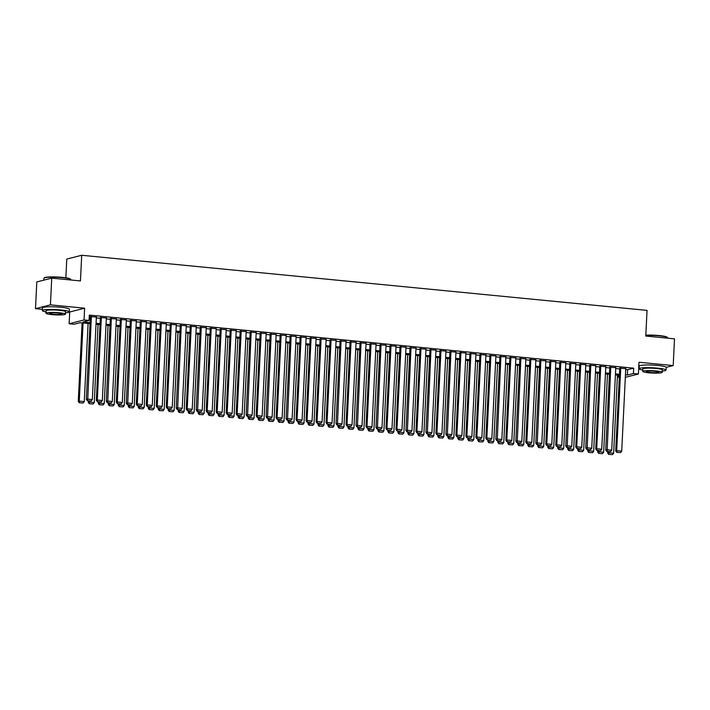 <?xml version="1.0" encoding="UTF-8"?>
<svg xmlns="http://www.w3.org/2000/svg" width="710" height="710" viewBox="0 0 710 710"><rect width="100%" height="100%" fill="white"/><g stroke="black" fill="none" stroke-linecap="round" stroke-linejoin="round"><path stroke-width="1.06" d="M90.028 323.662L80.177 322.704L74.133 324.239L69.136 323.751L84.055 319.961L89.052 320.45L82.999 321.985L90.081 322.677M69.243 311.947L69.713 311.992L69.136 323.751M69.713 311.992L84.632 308.202L50.428 304.865L51.732 278.134L36.805 281.932L35.5 308.655L42.387 309.329M65.861 277.805L66.775 259.07L81.703 255.272L647.041 310.385L645.78 336.052L674.5 338.847L673.195 365.579L638.982 362.242L638.405 374.001L625.324 377.329M638.725 367.461L639.186 367.514M619.306 377.392L618.49 377.312L619.315 377.099M618.596 375.191L618.49 377.312M50.428 304.865L35.5 308.655M666.184 367.354L673.195 365.579M96.374 316.997L90.374 316.589M106.358 317.973L100.367 317.565M116.342 318.941L110.352 318.533M126.336 319.917L120.345 319.509M136.32 320.893L130.329 320.485M146.313 321.861L140.314 321.452M156.298 322.837L150.307 322.429M166.291 323.813L160.291 323.405M176.275 324.789L170.285 324.381M186.268 325.757L180.269 325.349M196.253 326.733L190.262 326.325M206.237 327.709L200.247 327.301M216.23 328.677L210.231 328.268M226.215 329.653L220.224 329.245M236.208 330.629L230.209 330.221M246.192 331.605L240.202 331.197M256.186 332.573L250.186 332.165M266.17 333.549L260.18 333.141M276.154 334.525L270.164 334.117M286.148 335.493L280.157 335.084M296.132 336.469L290.142 336.061M306.125 337.445L300.126 337.037M316.11 338.421L310.119 338.013M326.103 339.389L320.103 338.981M336.087 340.365L330.097 339.957M346.081 341.341L340.081 340.933M356.065 342.309L350.074 341.9M366.049 343.285L360.059 342.877M376.043 344.261L370.043 343.853M386.027 345.237L380.036 344.829M396.02 346.205L390.021 345.797M406.005 347.181L400.014 346.773M415.998 348.157L409.998 347.749M425.982 349.125L419.992 348.716M435.967 350.101L429.976 349.693M445.96 351.077L439.969 350.669M455.944 352.053L449.954 351.645M465.938 353.021L459.938 352.613M475.922 353.997L469.931 353.589M485.915 354.973L479.916 354.565M495.899 355.941L489.909 355.533M505.893 356.917L499.893 356.509M515.877 357.893L509.886 357.485M525.861 358.87L519.871 358.461M535.855 359.837L529.855 359.429M545.839 360.813L539.848 360.405M555.832 361.789L549.833 361.381M565.817 362.766L559.826 362.348M575.81 363.733L569.81 363.325M585.794 364.709L579.804 364.301M595.779 365.685L589.788 365.277M605.772 366.653L599.781 366.245M615.756 367.629L609.766 367.221M625.705 369.519L627.622 369.706L633.675 368.17L89.318 315.098L89.052 320.45M89.211 317.219L90.339 317.326M96.329 317.911L100.332 318.302M106.314 318.888L110.316 319.278M116.298 319.855L120.301 320.245M126.291 320.831L130.294 321.222M136.276 321.808L140.278 322.198M146.269 322.784L150.271 323.174M156.253 323.751L160.256 324.142M166.246 324.727L170.249 325.118M176.231 325.704L180.233 326.094M186.215 326.68L190.227 327.061M196.209 327.647L200.211 328.038M206.193 328.623L210.195 329.014M216.186 329.6L220.189 329.99M226.171 330.567L230.173 330.958M236.164 331.543L240.166 331.934M246.148 332.52L250.151 332.91M256.141 333.496L260.144 333.877M266.126 334.463L270.128 334.854M276.11 335.439L280.113 335.83M286.103 336.416L290.106 336.806M296.088 337.383L300.09 337.774M306.081 338.359L310.084 338.75M316.065 339.336L320.068 339.726M326.059 340.312L330.061 340.702M336.043 341.279L340.046 341.67M346.027 342.255L350.039 342.646M356.021 343.232L360.023 343.622M366.005 344.199L370.008 344.59M375.998 345.175L380.001 345.566M385.983 346.152L389.985 346.542M395.976 347.128L399.978 347.518M405.96 348.095L409.963 348.486M415.953 349.071L419.956 349.462M425.938 350.048L429.94 350.438M435.922 351.015L439.925 351.406M445.915 351.991L449.918 352.382M455.9 352.968L459.903 353.358M465.893 353.944L469.896 354.334M475.877 354.911L479.88 355.302M485.871 355.887L489.873 356.278M495.855 356.864L499.858 357.254M505.839 357.831L509.851 358.222M515.833 358.807L519.835 359.198M525.817 359.784L529.82 360.174M535.81 360.76L539.813 361.15M545.795 361.727L549.797 362.118M555.788 362.703L559.791 363.094M565.772 363.68L569.775 364.07M575.766 364.647L579.768 365.038M585.75 365.623L589.753 366.014M595.734 366.6L599.737 366.99M605.728 367.576L609.73 367.966M615.712 368.543L619.715 368.934M625.75 368.605L619.75 368.197M84.632 308.202L84.055 319.961M633.675 368.17L633.418 373.513L638.405 374.001M51.732 278.134L80.452 280.938L81.703 255.272M619.404 375.27L615.401 374.88M609.42 374.294L605.417 373.904M599.435 373.327L595.433 372.936M589.442 372.351L585.439 371.96M579.458 371.374L575.455 370.984M569.464 370.398L565.462 370.008M559.48 369.431L555.477 369.04M549.487 368.454L545.484 368.064M539.502 367.478L535.5 367.088M529.518 366.511L525.506 366.12M519.525 365.535L515.522 365.144M509.54 364.558L505.538 364.168M499.547 363.582L495.544 363.192M489.563 362.615L485.56 362.224M479.57 361.639L475.567 361.248M469.585 360.662L465.582 360.272M459.592 359.695L455.589 359.304M449.608 358.719L445.605 358.328M439.623 357.742L435.62 357.352M429.63 356.766L425.627 356.376M419.645 355.799L415.643 355.408M409.652 354.822L405.65 354.432M399.668 353.846L395.665 353.456M389.675 352.879L385.672 352.488M379.69 351.903L375.688 351.512M369.697 350.926L365.694 350.536M359.713 349.95L355.71 349.56M349.728 348.983L345.726 348.592M339.735 348.006L335.732 347.616M329.751 347.03L325.748 346.64M319.757 346.054L315.755 345.672M309.773 345.087L305.77 344.696M299.78 344.11L295.777 343.72M289.795 343.134L285.793 342.744M279.811 342.167L275.808 341.776M269.818 341.19L265.815 340.8M259.833 340.214L255.831 339.824M249.84 339.238L245.837 338.847M239.856 338.271L235.853 337.88M229.862 337.294L225.86 336.904M219.878 336.318L215.875 335.928M209.885 335.351L205.882 334.96M199.9 334.374L195.898 333.984M189.916 333.398L185.913 333.008M179.923 332.422L175.92 332.031M169.938 331.455L165.936 331.064M159.945 330.478L155.943 330.088M149.961 329.502L145.958 329.112M139.968 328.535L135.965 328.144M129.983 327.558L125.981 327.168M119.999 326.582L115.987 326.192M110.006 325.606L106.003 325.215M100.021 324.639L96.019 324.248M625.439 374.862L627.365 375.058L633.418 373.513M96.063 323.254L100.066 323.645M106.047 324.23L110.059 324.621M116.041 325.207L120.043 325.597M126.025 326.183L130.028 326.573M136.018 327.15L140.021 327.541M146.003 328.127L150.005 328.517M155.996 329.103L159.999 329.493M165.98 330.07L169.983 330.461M175.974 331.046L179.976 331.437M185.958 332.023L189.96 332.413M195.942 332.999L199.945 333.389M205.935 333.966L209.938 334.357M215.92 334.942L219.922 335.333M225.913 335.919L229.916 336.309M235.898 336.886L239.9 337.277M245.891 337.862L249.893 338.253M255.875 338.839L259.878 339.229M265.868 339.815L269.871 340.205M275.853 340.782L279.855 341.173M285.837 341.758L289.84 342.149M295.83 342.735L299.833 343.125M305.815 343.702L309.817 344.093M315.808 344.678L319.811 345.069M325.792 345.655L329.795 346.045M335.786 346.631L339.788 347.021M345.77 347.598L349.773 347.989M355.754 348.575L359.757 348.965M365.748 349.551L369.75 349.941M375.732 350.518L379.735 350.909M385.725 351.494L389.728 351.885M395.71 352.471L399.712 352.861M405.703 353.447L409.705 353.837M415.687 354.414L419.69 354.805M425.68 355.39L429.683 355.781M435.665 356.367L439.667 356.757M445.649 357.334L449.652 357.725M455.642 358.31L459.645 358.701M465.627 359.287L469.629 359.677M475.62 360.263L479.623 360.653M485.604 361.23L489.607 361.621M495.598 362.207L499.6 362.597M505.582 363.183L509.585 363.573M515.566 364.159L519.578 364.541M525.56 365.126L529.562 365.517M535.544 366.103L539.547 366.493M545.537 367.079L549.54 367.469M555.522 368.046L559.524 368.437M565.515 369.022L569.518 369.413M575.499 369.999L579.502 370.389M585.493 370.975L589.495 371.357M595.477 371.942L599.48 372.333M605.461 372.919L609.464 373.309M615.455 373.895L619.457 374.285M627.622 369.706L627.365 375.058M625.759 368.428L621.712 451.178L616.715 450.69L615.703 450.948L616.688 452.332L620.593 452.572L616.688 452.332M619.759 368.02L615.703 450.948M620.762 367.94L616.715 450.69L617.096 452.234M620.593 452.572L621.712 451.178M607.716 451.462L607.636 452.998L608.647 452.74L608.71 451.56M617.46 375.084L613.644 453.228L612.526 454.622L608.621 454.382L612.526 454.622M609.029 454.285L608.647 452.74L613.644 453.228M608.621 454.382L607.636 452.998M645.825 335.164A13.162 1.606 2.8 0 1 659.102 335.555A13.162 1.606 2.8 0 1 667.231 337.25L667.542 337.578A13.481 1.642 -177.2 0 0 659.208 335.848A13.481 1.642 -177.2 0 0 645.816 335.431M667.613 338.173L667.631 337.783A13.481 1.642 -177.2 0 0 667.542 337.578M662.226 371.028A13.481 1.642 -177.2 0 0 666.051 370.07A13.481 1.642 -177.2 0 0 657.629 368.135A13.481 1.642 -177.2 0 0 639.124 368.756A13.481 1.642 -177.2 0 0 642.843 370.079M666.051 370.07L666.184 367.398A13.481 1.642 -177.2 0 0 657.762 365.464A13.481 1.642 -177.2 0 0 639.257 366.085L639.124 368.756M642.772 371.401L642.896 368.943A9.709 1.18 2.8 0 1 656.217 368.49A9.709 1.18 2.8 0 1 662.279 369.892L662.164 372.351A9.709 1.18 -177.2 0 0 656.102 370.948A9.709 1.18 -177.2 0 0 642.772 371.401A9.709 1.18 -177.2 0 0 648.842 372.794A9.709 1.18 -177.2 0 0 662.164 372.351M654.806 371.277A6.257 0.763 -177.2 0 0 646.224 371.57A6.257 0.763 -177.2 0 0 650.129 372.466A6.257 0.763 -177.2 0 0 658.72 372.182A6.257 0.763 -177.2 0 0 654.806 371.277M44.02 278.089L44.348 277.787A13.162 1.606 2.8 0 1 62.303 277.37A13.162 1.606 2.8 0 1 70.441 279.065L70.743 279.394A13.481 1.642 -177.2 0 0 62.409 277.663A13.481 1.642 -177.2 0 0 44.02 278.089A13.481 1.642 -177.2 0 0 43.905 278.284L43.816 280.148M70.814 279.997L70.831 279.607A13.481 1.642 -177.2 0 0 70.743 279.394M65.426 312.844A13.481 1.642 -177.2 0 0 69.252 311.894A13.481 1.642 -177.2 0 0 60.829 309.95A13.481 1.642 -177.2 0 0 42.325 310.572A13.481 1.642 -177.2 0 0 46.044 311.894M69.252 311.894L69.385 309.223A13.481 1.642 -177.2 0 0 60.962 307.279A13.481 1.642 -177.2 0 0 42.458 307.9L42.325 310.572M45.972 313.216L46.097 310.758A9.709 1.18 2.8 0 1 59.418 310.314A9.709 1.18 2.8 0 1 65.489 311.708L65.364 314.166A9.709 1.18 -177.2 0 0 59.303 312.773A9.709 1.18 -177.2 0 0 45.972 313.216A9.709 1.18 -177.2 0 0 52.043 314.619A9.709 1.18 -177.2 0 0 65.364 314.166M58.007 313.101A6.257 0.763 -177.2 0 0 49.425 313.385A6.257 0.763 -177.2 0 0 53.33 314.29A6.257 0.763 -177.2 0 0 61.921 313.998A6.257 0.763 -177.2 0 0 58.007 313.101M615.765 367.452L611.718 450.202L606.731 449.714L605.719 449.971L606.704 451.365L610.6 451.595L606.704 451.365M609.775 367.043L605.719 449.971M610.778 366.964L607.103 451.258M610.6 451.595L611.718 450.202M605.781 366.475L601.734 449.235L596.737 448.747L595.734 449.004L596.711 450.389L600.616 450.628L596.711 450.389M599.79 366.067L595.734 449.004M600.784 365.987L596.737 448.747L597.119 450.282M600.616 450.628L601.734 449.235M595.788 365.508L591.741 448.258L586.753 447.77L585.741 448.028L586.726 449.412L590.622 449.652L586.726 449.412M589.797 365.1L585.741 448.028M590.8 365.02L587.126 449.315M590.622 449.652L591.741 448.258M585.803 364.532L581.756 447.282L576.76 446.794L575.757 447.051L576.733 448.436L580.638 448.676L576.733 448.436M579.813 364.123L575.757 447.051M580.807 364.044L576.76 446.794L577.141 448.338M580.638 448.676L581.756 447.282M597.722 450.486L597.651 452.021L598.663 451.764L598.716 450.584M607.476 374.108L603.651 452.252L602.533 453.646L598.636 453.415L602.533 453.646M599.036 453.308L598.663 451.764L603.651 452.252M598.636 453.415L597.651 452.021M587.738 449.51L587.667 451.054L588.67 450.797L588.732 449.608M597.492 373.132L593.666 451.285L592.548 452.678L588.643 452.439L592.548 452.678M589.052 452.332L588.67 450.797L593.666 451.285M588.643 452.439L587.667 451.054M577.754 448.534L577.674 450.078L578.685 449.82L578.739 448.631M587.498 372.155L583.673 450.309L582.555 451.702L578.659 451.462L582.555 451.702M579.058 451.365L578.685 449.82L583.673 450.309M578.659 451.462L577.674 450.078M567.76 447.566L567.689 449.102L568.692 448.844L568.754 447.664M577.514 371.188L573.689 449.332L572.571 450.726L568.674 450.486L572.571 450.726M569.074 450.389L568.692 448.844L573.689 449.332M568.674 450.486L567.689 449.102M575.819 363.555L571.772 446.306L566.775 445.827L565.764 446.075L566.749 447.469L570.645 447.699L566.749 447.469M569.819 363.147L565.764 446.075M570.822 363.067L567.148 447.362M570.645 447.699L571.772 446.306M557.776 446.59L557.696 448.134L558.708 447.877L558.761 446.688M567.521 370.212L563.704 448.356L562.577 449.758L558.681 449.519L562.577 449.758M559.09 449.412L558.708 447.877L563.704 448.356M558.681 449.519L557.696 448.134M565.826 362.579L561.779 445.339L556.782 444.851L555.779 445.108L556.764 446.492L560.66 446.732L556.764 446.492M559.835 362.171L555.779 445.108M560.829 362.1L556.782 444.851L557.164 446.386M560.66 446.732L561.779 445.339M547.783 445.614L547.712 447.158L548.715 446.901L548.777 445.711M557.536 369.236L553.711 447.389L552.593 448.782L548.697 448.542L552.593 448.782M549.096 448.436L548.715 446.901L553.711 447.389M548.697 448.542L547.712 447.158M555.841 361.612L551.794 444.362L546.798 443.874L545.786 444.132L546.771 445.516L550.676 445.756L546.771 445.516M549.842 361.204L545.786 444.132M550.845 361.124L546.798 443.874L547.179 445.418M550.676 445.756L551.794 444.362M537.798 444.646L537.718 446.182L538.73 445.924L538.792 444.744M547.543 368.268L543.727 446.412L542.609 447.806L538.704 447.566L542.609 447.806M539.112 447.469L538.73 445.924L543.727 446.412M538.704 447.566L537.718 446.182M545.848 360.636L541.801 443.386L536.813 442.898L535.802 443.155L536.787 444.54L540.683 444.779L536.787 444.54M539.857 360.227L535.802 443.155M540.86 360.147L537.186 444.442M540.683 444.779L541.801 443.386M527.805 443.67L527.734 445.205L528.746 444.948L528.799 443.768M537.559 367.292L533.734 445.436L532.615 446.83L528.719 446.599L532.615 446.83M529.119 446.492L528.746 444.948L533.734 445.436M528.719 446.599L527.734 445.205M535.864 359.659L531.817 442.419L526.82 441.931L525.808 442.188L526.793 443.572L530.698 443.812L526.793 443.572M529.864 359.251L525.808 442.188M530.867 359.171L526.82 441.931L527.202 443.466M530.698 443.812L531.817 442.419M517.821 442.694L517.741 444.238L518.753 443.981L518.815 442.791M527.566 366.316L523.749 444.469L522.631 445.862L518.726 445.623L522.631 445.862M519.134 445.516L518.753 443.981L523.749 444.469M518.726 445.623L517.741 444.238M525.87 358.692L521.823 441.442L516.836 440.954L515.824 441.212L516.809 442.596L520.705 442.836L516.809 442.596M519.88 358.284L515.824 441.212M520.883 358.204L517.208 442.499M520.705 442.836L521.823 441.442M507.836 441.718L507.756 443.262L508.768 443.005L508.822 441.815M517.581 365.339L513.756 443.493L512.638 444.886L508.742 444.646L512.638 444.886M509.141 444.549L508.768 443.005L513.756 443.493M508.742 444.646L507.756 443.262M515.886 357.716L511.839 440.466L506.842 439.978L505.839 440.236L506.816 441.62L510.721 441.86L506.816 441.62M509.895 357.308L505.839 440.236M510.889 357.228L506.842 439.978L507.224 441.522M510.721 441.86L511.839 440.466M497.843 440.75L497.772 442.286L498.775 442.028L498.837 440.848M507.597 364.372L503.772 442.516L502.653 443.91L498.748 443.67L502.653 443.91M499.157 443.572L498.775 442.028L503.772 442.516M498.748 443.67L497.772 442.286M505.902 356.739L501.846 439.49L496.858 439.011L495.846 439.259L496.831 440.653L500.728 440.883L496.831 440.653M499.902 356.331L495.846 439.259M500.905 356.251L497.231 440.546M500.728 440.883L501.846 439.49M487.859 439.774L487.779 441.309L488.791 441.061L488.844 439.872M497.603 363.396L493.787 441.54L492.66 442.942L488.764 442.703L492.66 442.942M489.163 442.596L488.791 441.061L493.787 441.54M488.764 442.703L487.779 441.309M495.908 355.763L491.861 438.523L486.865 438.034L485.862 438.292L486.847 439.676L490.743 439.916L486.847 439.676M489.918 355.355L485.862 438.292M490.912 355.284L486.865 438.034L487.246 439.57M490.743 439.916L491.861 438.523M477.865 438.798L477.794 440.342L478.797 440.085L478.859 438.895M487.619 362.419L483.794 440.573L482.676 441.966L478.78 441.726L482.676 441.966M479.179 441.62L478.797 440.085L483.794 440.573M478.78 441.726L477.794 440.342M485.924 354.796L481.877 437.546L476.88 437.058L475.869 437.316L476.854 438.7L480.75 438.94L476.854 438.7M479.924 354.388L475.869 437.316M480.927 354.308L476.88 437.058L477.262 438.602M480.75 438.94L481.877 437.546M467.881 437.83L467.801 439.366L468.813 439.108L468.866 437.919M477.626 361.452L473.81 439.596L472.683 440.99L468.786 440.75L472.683 440.99M469.195 440.653L468.813 439.108L473.81 439.596M468.786 440.75L467.801 439.366M475.931 353.82L471.884 436.57L466.887 436.082L465.884 436.339L466.869 437.724L470.766 437.964L466.869 437.724M469.94 353.411L465.884 436.339M470.934 353.332L466.887 436.082L467.269 437.626M470.766 437.964L471.884 436.57M457.888 436.854L457.817 438.389L458.82 438.132L458.882 436.952M467.641 360.476L463.816 438.62L462.698 440.014L458.802 439.783L462.698 440.014M459.201 439.676L458.82 438.132L463.816 438.62M458.802 439.783L457.817 438.389M465.946 352.843L461.899 435.603L456.903 435.115L455.891 435.372L456.876 436.756L460.781 436.996L456.876 436.756M459.947 352.435L455.891 435.372M460.95 352.355L456.903 435.115L457.284 436.65M460.781 436.996L461.899 435.603M447.904 435.878L447.824 437.422L448.835 437.165L448.897 435.976M457.648 359.5L453.832 437.653L452.714 439.046L448.809 438.807L452.714 439.046M449.217 438.7L448.835 437.165L453.832 437.653M448.809 438.807L447.824 437.422M455.953 351.876L451.906 434.627L446.918 434.138L445.907 434.396L446.892 435.78L450.788 436.02L446.892 435.78M449.962 351.468L445.907 434.396M450.965 351.388L447.291 435.674M450.788 436.02L451.906 434.627M437.91 434.902L437.839 436.446L438.851 436.188L438.904 434.999M447.664 358.523L443.839 436.677L442.72 438.07L438.824 437.83L442.72 438.07M439.224 437.733L438.851 436.188L443.839 436.677M438.824 437.83L437.839 436.446M445.969 350.9L441.922 433.65L436.925 433.162L435.922 433.419L436.898 434.804L440.803 435.044L436.898 434.804M439.978 350.491L435.922 433.419M440.972 350.412L436.925 433.162L437.307 434.706M440.803 435.044L441.922 433.65M427.926 433.934L427.855 435.47L428.858 435.212L428.92 434.032M437.68 357.556L433.854 435.7L432.736 437.094L428.831 436.854L432.736 437.094M429.239 436.756L428.858 435.212L433.854 435.7M428.831 436.854L427.855 435.47M435.976 349.923L431.928 432.674L426.941 432.195L425.929 432.443L426.914 433.837L430.81 434.067L426.914 433.837M429.985 349.515L425.929 432.443M430.988 349.435L427.313 433.73M430.81 434.067L431.928 432.674M417.942 432.958L417.862 434.493L418.873 434.245L418.927 433.056M427.686 356.58L423.861 434.724L422.743 436.117L418.847 435.887L422.743 436.117M419.246 435.78L418.873 434.245L423.861 434.724M418.847 435.887L417.862 434.493M425.991 348.947L421.944 431.707L416.947 431.218L415.945 431.476L416.921 432.86L420.826 433.1L416.921 432.86M420 348.539L415.945 431.476M420.995 348.468L416.947 431.218L417.329 432.754M420.826 433.1L421.944 431.707M407.948 431.982L407.877 433.526L408.88 433.269L408.942 432.079M417.702 355.603L413.877 433.757L412.758 435.15L408.853 434.911L412.758 435.15M409.262 434.804L408.88 433.269L413.877 433.757M408.853 434.911L407.877 433.526M416.007 347.98L411.96 430.73L406.963 430.242L405.951 430.5L406.936 431.884L410.833 432.124L406.936 431.884M410.007 347.572L405.951 430.5M411.01 347.492L407.336 431.786M410.833 432.124L411.96 430.73M397.964 431.014L397.884 432.55L398.896 432.292L398.949 431.103M407.709 354.636L403.892 432.78L402.765 434.174L398.869 433.934L402.765 434.174M399.268 433.837L398.896 432.292L403.892 432.78M398.869 433.934L397.884 432.55M406.014 347.004L401.966 429.754L396.97 429.266L395.967 429.523L396.952 430.908L400.848 431.147L396.952 430.908M400.023 346.595L395.967 429.523M401.017 346.515L396.97 429.266L397.351 430.81M400.848 431.147L401.966 429.754M387.971 430.038L387.9 431.573L388.902 431.316L388.965 430.136M397.724 353.66L393.899 431.804L392.781 433.198L388.885 432.958L392.781 433.198M389.284 432.86L388.902 431.316L393.899 431.804M388.885 432.958L387.9 431.573M396.029 346.027L391.982 428.787L386.986 428.299L385.974 428.556L386.959 429.94L390.864 430.18L386.959 429.94M390.03 345.619L385.974 428.556M391.033 345.539L386.986 428.299L387.367 429.834M390.864 430.18L391.982 428.787M377.986 429.062L377.906 430.606L378.918 430.349L378.971 429.159M387.731 352.684L383.915 430.837L382.796 432.23L378.892 431.991L382.796 432.23M379.3 431.884L378.918 430.349L383.915 430.837M378.892 431.991L377.906 430.606M386.036 345.06L381.989 427.81L377.001 427.322L375.989 427.58L376.974 428.964L380.871 429.204L376.974 428.964M380.045 344.652L375.989 427.58M381.048 344.572L377.374 428.858M380.871 429.204L381.989 427.81M367.993 428.086L367.922 429.63L368.934 429.373L368.987 428.183M377.747 351.707L373.921 429.861L372.803 431.254L368.907 431.014L372.803 431.254M369.306 430.908L368.934 429.373L373.921 429.861M368.907 431.014L367.922 429.63M376.052 344.084L372.005 426.834L367.008 426.346L365.996 426.603L366.981 427.988L370.886 428.228L366.981 427.988M370.052 343.675L365.996 426.603M371.055 343.596L367.008 426.346L367.389 427.89M370.886 428.228L372.005 426.834M366.058 343.108L362.011 425.858L357.023 425.379L356.012 425.627L356.997 427.021L360.893 427.251L356.997 427.021M360.068 342.699L356.012 425.627M361.07 342.619L357.396 426.914M360.893 427.251L362.011 425.858M356.074 342.131L352.027 424.891L347.03 424.402L346.027 424.66L347.004 426.044L350.909 426.284L347.004 426.044M350.083 341.723L346.027 424.66M351.077 341.652L347.03 424.402L347.412 425.938M350.909 426.284L352.027 424.891M358.009 427.118L357.929 428.654L358.94 428.396L359.003 427.216M367.753 350.74L363.937 428.884L362.819 430.278L358.914 430.038L362.819 430.278M359.322 429.94L358.94 428.396L363.937 428.884M358.914 430.038L357.929 428.654M348.024 426.142L347.944 427.677L348.956 427.429L349.009 426.24M357.769 349.764L353.944 427.908L352.826 429.301L348.93 429.071L352.826 429.301M349.329 428.964L348.956 427.429L353.944 427.908M348.93 429.071L347.944 427.677M338.031 425.166L337.96 426.71L338.963 426.453L339.025 425.263M347.785 348.787L343.959 426.941L342.841 428.334L338.936 428.094L342.841 428.334M339.344 427.988L338.963 426.453L343.959 426.941M338.936 428.094L337.96 426.71M346.089 341.164L342.034 423.914L337.046 423.426L336.034 423.684L337.019 425.068L340.915 425.308L337.019 425.068M340.09 340.756L336.034 423.684M341.093 340.676L337.419 424.97M340.915 425.308L342.034 423.914M328.047 424.198L327.967 425.734L328.978 425.476L329.032 424.287M337.791 347.82L333.966 425.964L332.848 427.358L328.952 427.118L332.848 427.358M329.351 427.021L328.978 425.476L333.966 425.964M328.952 427.118L327.967 425.734M336.096 340.188L332.049 422.938L327.053 422.45L326.05 422.707L327.035 424.092L330.931 424.332L327.035 424.092M330.106 339.779L326.05 422.707M331.1 339.7L327.053 422.45L327.434 423.994M330.931 424.332L332.049 422.938M318.053 423.222L317.982 424.757L318.985 424.5L319.047 423.32M327.807 346.844L323.982 424.988L322.864 426.382L318.967 426.142L322.864 426.382M319.367 426.044L318.985 424.5L323.982 424.988M318.967 426.142L317.982 424.757M326.112 339.211L322.065 421.971L317.068 421.483L316.056 421.74L317.042 423.124L320.938 423.364L317.042 423.124M320.112 338.803L316.056 421.74M321.115 338.723L317.068 421.483L317.45 423.018M320.938 423.364L322.065 421.971M308.069 422.246L307.989 423.79L309.001 423.533L309.054 422.343M317.814 345.868L313.998 424.021L312.87 425.414L308.974 425.175L312.87 425.414M309.382 425.068L309.001 423.533L313.998 424.021M308.974 425.175L307.989 423.79M316.119 338.244L312.072 420.995L307.075 420.506L306.072 420.764L307.057 422.148L310.953 422.388L307.057 422.148M310.128 337.836L306.072 420.764M311.122 337.756L307.075 420.506L307.457 422.042M310.953 422.388L312.072 420.995M298.076 421.27L298.005 422.814L299.008 422.556L299.07 421.367M307.829 344.891L304.004 423.045L302.886 424.438L298.99 424.198L302.886 424.438M299.389 424.092L299.008 422.556L304.004 423.045M298.99 424.198L298.005 422.814M306.134 337.268L302.087 420.018L297.091 419.53L296.079 419.787L297.064 421.172L300.969 421.412L297.064 421.172M300.135 336.859L296.079 419.787M301.138 336.78L297.091 419.53L297.472 421.074M300.969 421.412L302.087 420.018M288.091 420.302L288.011 421.838L289.023 421.58L289.085 420.4M297.836 343.924L294.02 422.068L292.902 423.462L288.997 423.222L292.902 423.462M289.405 423.124L289.023 421.58L294.02 422.068M288.997 423.222L288.011 421.838M296.141 336.291L292.094 419.042L287.106 418.563L286.094 418.811L287.08 420.205L290.976 420.435L287.08 420.205M290.15 335.883L286.094 418.811M291.153 335.803L287.479 420.098M290.976 420.435L292.094 419.042M278.098 419.326L278.027 420.861L279.039 420.613L279.092 419.424M287.852 342.948L284.027 421.092L282.908 422.486L279.012 422.255L282.908 422.486M279.412 422.148L279.039 420.613L284.027 421.092M279.012 422.255L278.027 420.861M286.157 335.315L282.11 418.075L277.113 417.586L276.11 417.844L277.086 419.228L280.991 419.468L277.086 419.228M280.166 334.907L276.11 417.844M281.16 334.836L277.113 417.586L277.495 419.122M280.991 419.468L282.11 418.075M268.114 418.35L268.043 419.894L269.046 419.637L269.108 418.447M277.867 341.971L274.042 420.125L272.924 421.518L269.019 421.279L272.924 421.518M269.427 421.172L269.046 419.637L274.042 420.125M269.019 421.279L268.043 419.894M276.163 334.348L272.116 417.098L267.129 416.61L266.117 416.868L267.102 418.252L270.998 418.492L267.102 418.252M270.173 333.94L266.117 416.868M271.176 333.86L267.501 418.154M270.998 418.492L272.116 417.098M258.129 417.382L258.049 418.918L259.061 418.66L259.114 417.471M267.874 341.004L264.049 419.148L262.931 420.542L259.035 420.302L262.931 420.542M259.434 420.205L259.061 418.66L264.049 419.148M259.035 420.302L258.049 418.918M266.179 333.372L262.132 416.122L257.135 415.634L256.132 415.891L257.109 417.276L261.014 417.515L257.109 417.276M260.188 332.963L256.132 415.891M261.182 332.883L257.135 415.634L257.517 417.178M261.014 417.515L262.132 416.122M248.136 416.406L248.065 417.942L249.068 417.684L249.13 416.504M257.89 340.028L254.065 418.172L252.946 419.566L249.041 419.326L252.946 419.566M249.45 419.228L249.068 417.684L254.065 418.172M249.041 419.326L248.065 417.942M256.195 332.395L252.148 415.155L247.151 414.667L246.139 414.924L247.124 416.308L251.02 416.548L247.124 416.308M250.195 331.987L246.139 414.924M251.198 331.907L247.524 416.202M251.02 416.548L252.148 415.155M238.152 415.43L238.072 416.974L239.084 416.717L239.137 415.527M247.896 339.052L244.08 417.205L242.953 418.598L239.057 418.359L242.953 418.598M239.456 418.252L239.084 416.717L244.08 417.205M239.057 418.359L238.072 416.974M246.201 331.428L242.154 414.178L237.158 413.69L236.155 413.948L237.14 415.332L241.036 415.572L237.14 415.332M240.211 331.02L236.155 413.948M241.205 330.94L237.158 413.69L237.539 415.226M241.036 415.572L242.154 414.178M228.158 414.454L228.087 415.998L229.09 415.74L229.152 414.551M237.912 338.075L234.087 416.229L232.969 417.622L229.073 417.382L232.969 417.622M229.472 417.276L229.09 415.74L234.087 416.229M229.073 417.382L228.087 415.998M236.217 330.452L232.17 413.202L227.173 412.714L226.162 412.971L227.147 414.356L231.043 414.596L227.147 414.356M230.217 330.043L226.162 412.971M231.22 329.964L227.173 412.714L227.555 414.258M231.043 414.596L232.17 413.202M218.174 413.486L218.094 415.022L219.106 414.764L219.159 413.584M227.919 337.108L224.103 415.252L222.984 416.646L219.079 416.406L222.984 416.646M219.488 416.308L219.106 414.764L224.103 415.252M219.079 416.406L218.094 415.022M226.224 329.476L222.177 412.226L217.18 411.738L216.177 411.995L217.162 413.389L221.059 413.619L217.162 413.389M220.233 329.067L216.177 411.995M221.236 328.987L217.18 411.738L217.562 413.282M221.059 413.619L222.177 412.226M208.181 412.51L208.11 414.045L209.122 413.797L209.175 412.608M217.934 336.132L214.109 414.276L212.991 415.669L209.095 415.439L212.991 415.669M209.494 415.332L209.122 413.797L214.109 414.276M209.095 415.439L208.11 414.045M216.239 328.499L212.192 411.259L207.196 410.77L206.184 411.028L207.169 412.412L211.074 412.652L207.169 412.412M210.24 328.091L206.184 411.028M211.243 328.02L207.196 410.77L207.577 412.306M211.074 412.652L212.192 411.259M198.196 411.534L198.117 413.078L199.128 412.821L199.19 411.631M207.941 335.155L204.125 413.309L203.007 414.702L199.102 414.462L203.007 414.702M199.51 414.356L199.128 412.821L204.125 413.309M199.102 414.462L198.117 413.078M206.246 327.532L202.199 410.282L197.211 409.794L196.2 410.052L197.185 411.436L201.081 411.676L197.185 411.436M200.255 327.124L196.2 410.052M201.258 327.044L197.584 411.339M201.081 411.676L202.199 410.282M188.203 410.566L188.132 412.102L189.144 411.844L189.197 410.655M197.957 334.188L194.132 412.332L193.013 413.726L189.117 413.486L193.013 413.726M189.517 413.389L189.144 411.844L194.132 412.332M189.117 413.486L188.132 412.102M196.262 326.556L192.215 409.306L187.218 408.818L186.215 409.075L187.191 410.46L191.096 410.699L187.191 410.46M190.271 326.147L186.215 409.075M191.265 326.067L187.218 408.818L187.6 410.362M191.096 410.699L192.215 409.306M178.219 409.59L178.148 411.125L179.151 410.868L179.213 409.688M187.972 333.212L184.147 411.356L183.029 412.75L179.124 412.51L183.029 412.75M179.532 412.412L179.151 410.868L184.147 411.356M179.124 412.51L178.148 411.125M186.268 325.579L182.221 408.33L177.234 407.851L176.222 408.108L177.207 409.492L181.103 409.732L177.207 409.492M180.278 325.171L176.222 408.108M181.281 325.091L177.606 409.386M181.103 409.732L182.221 408.33M168.234 408.614L168.155 410.158L169.166 409.901L169.22 408.711M177.979 332.236L174.154 410.389L173.036 411.782L169.14 411.543L173.036 411.782M169.539 411.436L169.166 409.901L174.154 410.389M169.14 411.543L168.155 410.158M176.284 324.612L172.237 407.362L167.24 406.874L166.238 407.132L167.223 408.516L171.119 408.756L167.223 408.516M170.293 324.195L166.238 407.132M171.287 324.124L167.24 406.874L167.622 408.41M171.119 408.756L172.237 407.362M158.241 407.638L158.17 409.182L159.173 408.924L159.235 407.735M167.995 331.259L164.17 409.413L163.052 410.806L159.155 410.566L163.052 410.806M159.555 410.46L159.173 408.924L164.17 409.413M159.155 410.566L158.17 409.182M166.3 323.636L162.253 406.386L157.256 405.898L156.244 406.155L157.23 407.54L161.126 407.78L157.23 407.54M160.3 323.227L156.244 406.155M161.303 323.148L157.256 405.898L157.638 407.442M161.126 407.78L162.253 406.386M148.257 406.67L148.177 408.206L149.189 407.948L149.242 406.768M158.002 330.292L154.185 408.436L153.058 409.83L149.162 409.59L153.058 409.83M149.57 409.492L149.189 407.948L154.185 408.436M149.162 409.59L148.177 408.206M156.306 322.659L152.26 405.41L147.263 404.922L146.26 405.179L147.245 406.573L151.141 406.803L147.245 406.573M150.316 322.251L146.26 405.179M151.31 322.171L147.263 404.922L147.644 406.466M151.141 406.803L152.26 405.41M138.264 405.694L138.193 407.229L139.196 406.981L139.258 405.792M148.017 329.316L144.192 407.46L143.074 408.853L139.178 408.623L143.074 408.853M139.577 408.516L139.196 406.981L144.192 407.46M139.178 408.623L138.193 407.229M146.322 321.683L142.275 404.443L137.279 403.954L136.267 404.212L137.252 405.596L141.157 405.836L137.252 405.596M140.323 321.275L136.267 404.212M141.326 321.195L137.279 403.954L137.66 405.49M141.157 405.836L142.275 404.443M128.279 404.718L128.199 406.262L129.211 406.005L129.273 404.815M138.024 328.339L134.208 406.493L133.089 407.886L129.184 407.646L133.089 407.886M129.593 407.54L129.211 406.005L134.208 406.493M129.184 407.646L128.199 406.262M136.329 320.716L132.282 403.466L127.294 402.978L126.282 403.236L127.267 404.62L131.164 404.86L127.267 404.62M130.338 320.308L126.282 403.236M131.341 320.228L127.667 404.522M131.164 404.86L132.282 403.466M118.286 403.741L118.215 405.286L119.227 405.028L119.28 403.839M128.04 327.372L124.215 405.517L123.096 406.91L119.2 406.67L123.096 406.91M119.599 406.573L119.227 405.028L124.215 405.517M119.2 406.67L118.215 405.286M126.345 319.74L122.297 402.49L117.301 402.002L116.289 402.259L117.274 403.644L121.179 403.883L117.274 403.644M120.354 319.331L116.289 402.259M121.348 319.252L117.301 402.002L117.682 403.546M121.179 403.883L122.297 402.49M108.302 402.774L108.231 404.309L109.233 404.052L109.296 402.872M118.055 326.396L114.23 404.54L113.112 405.934L109.207 405.694L113.112 405.934M109.615 405.596L109.233 404.052L114.23 404.54M109.207 405.694L108.231 404.309M116.351 318.763L112.304 401.514L107.316 401.035L106.305 401.283L107.29 402.676L111.186 402.916L107.29 402.676M110.361 318.355L106.305 401.283M111.364 318.275L107.689 402.57M111.186 402.916L112.304 401.514M98.317 401.798L98.237 403.342L99.249 403.085L99.302 401.895M108.062 325.42L104.237 403.564L103.119 404.966L99.222 404.727L103.119 404.966M99.622 404.62L99.249 403.085L104.237 403.564M99.222 404.727L98.237 403.342M106.367 317.787L102.32 400.546L97.323 400.058L96.32 400.316L97.297 401.7L101.202 401.94L97.297 401.7M100.376 317.379L96.32 400.316M101.37 317.308L97.323 400.058L97.705 401.594M101.202 401.94L102.32 400.546M88.324 400.822L88.253 402.366L89.256 402.108L89.318 400.919M98.078 324.443L94.252 402.597L93.134 403.99L89.229 403.75L93.134 403.99M89.637 403.644L89.256 402.108L94.252 402.597M89.229 403.75L88.253 402.366M96.382 316.82L92.335 399.57L87.339 399.082L86.327 399.339L87.312 400.724L91.208 400.964L87.312 400.724M90.383 316.411L86.327 399.339M91.386 316.332L87.712 400.626M91.208 400.964L92.335 399.57M82.103 322.89L78.26 401.39L79.271 401.132L83.088 322.988M88.084 323.476L84.268 401.62L83.141 403.014L79.245 402.774L83.141 403.014M79.644 402.676L79.271 401.132L84.268 401.62M79.245 402.774L78.26 401.39"/></g></svg>
